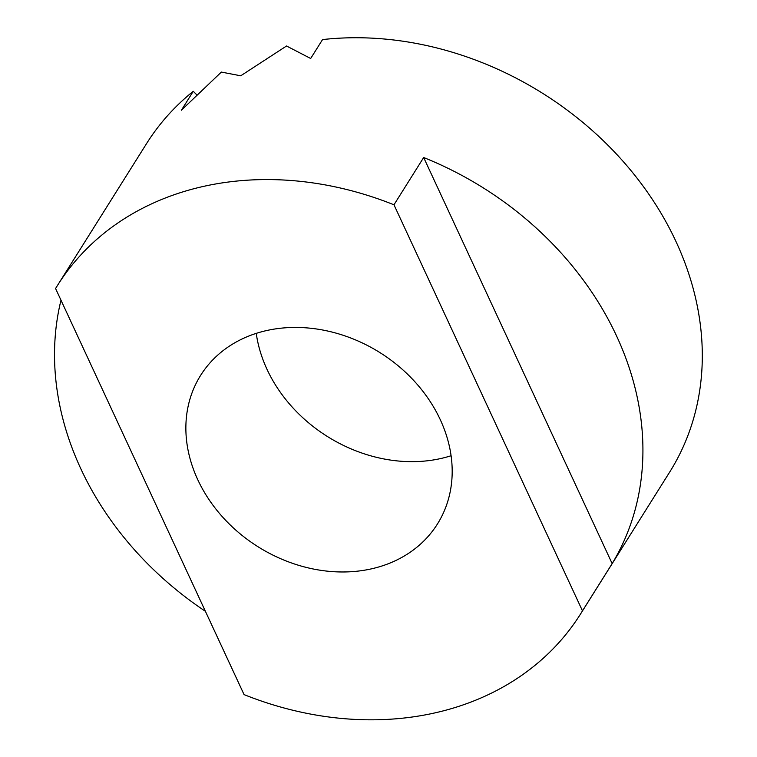<?xml version="1.0" encoding="UTF-8"?>
<svg xmlns="http://www.w3.org/2000/svg" width="757" height="757" viewBox="0 0 757 757"><rect width="100%" height="100%" fill="white"/><g stroke="black" fill="none" stroke-linecap="round" stroke-linejoin="round"><path stroke-width="1.14" d="M196.688 94.739L193.272 91.294L181.396 110.21L221.347 72.076L240.735 75.795L286.534 45.997L310.673 58.488L322.548 39.582A308.847 253.254 -147.9 0 1 634.025 174.328A308.847 253.254 -147.9 0 1 669.642 472.141L580.562 613.965A308.847 253.254 32.1 0 1 244.066 694.604L55.573 288.531A308.847 253.254 32.1 0 1 57.485 285.436A308.847 253.254 32.1 0 1 197.463 187.821A308.847 253.254 32.1 0 1 393.971 204.797L582.474 610.871A308.847 253.254 32.1 0 1 580.562 613.965M256.245 333.364A139.799 114.629 -147.9 0 0 451.077 455.733M264.004 331.169A139.799 114.629 32.1 0 1 415.489 382.436A139.799 114.629 32.1 0 1 437.404 524.052A139.799 114.629 32.1 0 1 315.716 569.472A139.799 114.629 32.1 0 1 197.766 479.701A139.799 114.629 32.1 0 1 200.643 375.349A139.799 114.629 32.1 0 1 264.004 331.169M423.665 157.522L612.158 563.596A308.847 253.254 -147.9 0 0 423.665 157.522L393.971 204.797M582.474 610.871L612.158 563.596M193.272 91.294A308.847 253.254 -147.9 0 0 146.555 143.603L57.485 285.436M60.995 300.198A308.847 253.254 -147.9 0 0 205.402 611.306"/></g></svg>

